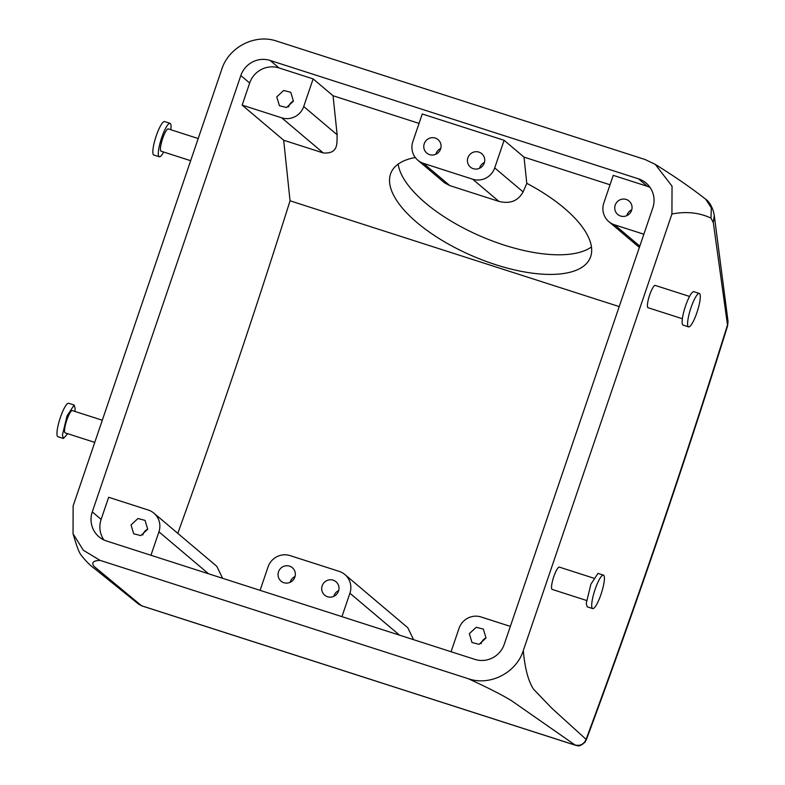 <?xml version="1.0" encoding="UTF-8"?>
<svg xmlns="http://www.w3.org/2000/svg" width="785" height="785" viewBox="0 0 785 785"><rect width="100%" height="100%" fill="white"/><g stroke="black" fill="none" stroke-linecap="round" stroke-linejoin="round"><path stroke-width="1.18" d="M430.975 137.826A8.782 8.566 -49.8 0 0 426.755 153.065A8.782 8.566 -49.8 0 0 440.758 148.493A8.782 8.566 -49.8 0 0 430.975 137.826M440.777 148.444A8.782 8.566 -49.8 0 0 435.861 154.243M423.586 163.427A17.564 17.133 130.2 0 1 412.851 141.594L422.261 113.982L504.107 140.289L494.707 167.902A17.564 17.133 130.2 0 1 472.688 179.215L423.586 163.427L449.825 185.623L498.936 201.402C510.034 204.149 518.08 200.98 523.104 191.913L526.784 183.337L524.027 157.128L610.033 184.769M474.631 151.858A8.782 8.566 130.2 0 1 484.414 162.524A8.782 8.566 130.2 0 1 470.401 167.097A8.782 8.566 130.2 0 1 474.631 151.858M417.885 160.277L444.536 182.807L449.825 185.623M504.107 140.289L524.027 157.128M242.153 105.121L281.717 117.828A17.564 17.133 130.2 0 0 303.726 106.525L313.127 78.902L279.028 67.942A23.422 22.843 130.2 0 0 249.679 83.024L242.153 105.121L283.679 140.23L290.048 200.803L619.218 306.601M313.127 78.902L333.046 95.75L419.053 123.392M643.857 234.224L614.557 224.814A17.564 17.133 130.2 0 1 603.832 202.981L613.232 175.359L647.34 186.32A23.422 22.843 130.2 0 1 650.019 187.38M92.287 511.898L240.828 75.546A23.422 22.843 130.2 0 1 270.177 60.465L638.49 178.843A23.422 22.843 130.2 0 1 646.094 183.052A23.422 22.843 130.2 0 1 652.796 207.956L504.245 644.308A23.422 22.843 130.2 0 1 474.905 659.39L106.583 541.012A23.422 22.843 130.2 0 1 98.988 536.803A23.422 22.843 130.2 0 1 92.287 511.898L101.128 519.385L108.654 497.288L148.208 510.005A17.564 17.133 130.2 0 1 158.933 531.837L150.956 555.27M484.423 162.466A8.782 8.566 -49.8 0 0 479.517 168.275M526.784 183.337A108.31 44.48 23.2 0 1 591.547 247.775A108.31 44.48 23.2 0 1 590.143 258.01A108.31 44.48 23.2 0 1 484.394 260.757A108.31 44.48 23.2 0 1 389.654 182.885A108.31 44.48 23.2 0 1 391.048 172.661A108.31 44.48 23.2 0 1 415.285 157.51M303.726 106.525L337.148 134.785L333.046 95.75M337.148 134.785C336.677 142.242 339.208 154.174 323.243 152.938L283.679 140.23M286.545 107.535L293.433 101.147L290.764 92.296L283.65 90.471L276.762 96.869L279.431 105.71L286.545 107.535M621.956 199.204A8.782 8.566 130.2 0 1 631.739 209.88A8.782 8.566 130.2 0 1 617.726 214.442A8.782 8.566 130.2 0 1 621.956 199.204M523.291 650.608C516.324 672.863 489.938 686.296 468.321 678.721L100.009 560.343L83.357 550.265L73.044 533.731L73.133 505.923L221.762 69.316C228.729 47.031 255.115 33.549 276.762 41.134L645.074 159.512L655.269 164.379L672.038 186.163L671.921 214.001L523.291 650.608C524.89 668.418 528.325 681.302 533.604 689.269L551.855 708.266L586.101 739.352A1738.785 354.683 107.8 0 0 727.489 324.97L713.3 222.557L710.984 218.112C699.307 212.598 686.286 211.234 671.921 214.001M591.448 246.951A108.31 44.48 23.2 0 1 481.49 236.589A108.31 44.48 23.2 0 1 398.172 164.094M177.793 533.349A1730.003 352.887 107.8 0 0 290.048 200.803M222.597 578.3L216.817 566.348L153.909 513.164M413.577 639.677L407.788 627.725L344.89 574.541A17.564 17.133 130.2 0 1 349.914 593.215L399.536 635.163M293.453 101.088A8.782 8.566 -49.8 0 0 288.537 106.897M631.748 209.821A8.782 8.566 -49.8 0 0 626.842 215.63M575.13 745.014C580.262 746.123 583.912 744.239 586.101 739.352L585.267 741.933C581.685 745.191 579.114 746.457 577.554 745.75L575.287 745.161L511.496 700.681C501.929 694.853 487.534 687.532 468.321 678.721M689.534 296.445L655.249 285.426A11.706 2.384 107.8 0 0 654.023 286.083A11.706 2.384 107.8 0 0 648.695 298.163A11.706 2.384 107.8 0 0 648.076 307.72L682.371 318.739M593.637 578.143L559.352 567.123A11.706 2.384 107.8 0 0 554.622 574.365A11.706 2.384 107.8 0 0 551.521 587.17A11.706 2.384 107.8 0 0 552.179 589.417L586.473 600.437M710.984 218.112L711.318 207.809L705.754 199.272C691.34 187.968 674.501 176.331 655.269 164.379M141.32 605.588L138.719 604.214L141.585 605.765L94.278 566.584C91.08 562.796 92.983 560.716 100.009 560.343M103.905 539.952A23.422 22.843 130.2 0 1 101.128 519.385M140.819 535.606L147.708 529.218L145.039 520.367L137.924 518.542L131.036 524.939L133.695 533.78L140.819 535.606M344.89 574.541A17.564 17.133 130.2 0 0 339.189 571.382L290.077 555.603A17.564 17.133 130.2 0 0 268.068 566.907L260.09 590.349M341.936 616.657L349.914 593.215M510.348 626.391L481.058 616.981A17.564 17.133 130.2 0 0 459.048 628.294L451.071 651.727M479.125 644.338L486.013 637.95L483.344 629.099L476.22 627.274L469.342 633.672L472.001 642.513L479.125 644.338M586.277 739.99C636.488 604.607 683.607 466.535 727.626 325.775L728.029 321.359L714.252 215.404C713.006 206.808 708.168 200.685 705.754 199.272L705.754 199.272M713.3 222.557L714.271 215.473M198.203 138.533L168.255 128.907A11.706 2.384 107.8 0 0 167.028 129.564A11.706 2.384 107.8 0 0 161.71 141.643A11.706 2.384 107.8 0 0 161.092 151.201L190.657 160.699M94.759 442.397L65.184 432.898A11.706 2.384 -72.2 0 1 64.527 430.651A11.706 2.384 -72.2 0 1 67.628 417.846A11.706 2.384 -72.2 0 1 72.357 410.604L102.305 420.23M328.895 579.929A8.782 8.566 130.2 0 1 338.688 590.595A8.782 8.566 130.2 0 1 324.676 595.167A8.782 8.566 130.2 0 1 328.895 579.929M285.249 565.897A8.782 8.566 130.2 0 1 295.032 576.563A8.782 8.566 130.2 0 1 281.03 581.135A8.782 8.566 130.2 0 1 285.249 565.897M147.717 529.159A8.782 8.566 -49.8 0 0 142.811 534.968M486.023 637.891A8.782 8.566 -49.8 0 0 481.117 643.7M699.327 293.443L693.871 291.686A17.564 3.582 107.8 0 0 692.027 292.677A17.564 3.582 107.8 0 0 684.049 310.791A17.564 3.582 107.8 0 0 683.117 325.127L688.573 326.884A17.564 3.582 107.8 0 0 690.417 325.903A17.564 3.582 107.8 0 0 698.395 307.779A17.564 3.582 107.8 0 0 699.327 293.443A17.564 3.582 107.8 0 0 697.492 294.424A17.564 3.582 107.8 0 0 689.505 312.548A17.564 3.582 107.8 0 0 688.573 326.884M592.675 608.581L587.219 606.834L586.228 603.459L590.879 584.246L597.974 573.393L603.429 575.14A17.564 3.582 -72.2 0 1 604.421 578.516A17.564 3.582 -72.2 0 1 599.769 597.728A17.564 3.582 -72.2 0 1 592.675 608.581A17.564 3.582 -72.2 0 1 591.694 605.206A17.564 3.582 -72.2 0 1 596.335 586.003A17.564 3.582 -72.2 0 1 603.429 575.14M170.796 129.721A17.564 3.582 107.8 0 0 170.041 123.333A17.564 3.582 107.8 0 0 168.206 124.315A17.564 3.582 107.8 0 0 160.219 142.428A17.564 3.582 107.8 0 0 159.296 156.774A17.564 3.582 107.8 0 0 161.131 155.783A17.564 3.582 107.8 0 0 163.633 152.015M67.736 433.712L63.399 438.472L62.407 435.096L67.049 415.883L74.143 405.031L75.134 408.406L74.899 411.418M338.698 590.536A8.782 8.566 -49.8 0 0 333.792 596.345M295.052 576.514A8.782 8.566 -49.8 0 0 290.136 582.313M170.041 123.333L164.585 121.577A17.564 3.582 107.8 0 0 162.75 122.558A17.564 3.582 107.8 0 0 154.763 140.682A17.564 3.582 107.8 0 0 153.84 155.018L159.296 156.774M63.399 438.472L57.943 436.715A17.564 3.582 -72.2 0 1 56.952 433.34A17.564 3.582 -72.2 0 1 61.593 414.137A17.564 3.582 -72.2 0 1 68.688 403.274L74.143 405.031M472.688 179.215L498.936 201.402M494.707 167.902L523.104 191.913M270.177 60.465L279.028 67.942M638.49 178.843L647.34 186.32M240.828 75.546L249.679 83.024M281.717 117.828L323.243 152.938M614.557 224.814L639.795 246.147M575.287 745.161L141.585 605.765M158.933 531.837L208.555 573.786M608.866 221.655L639.353 247.432M138.759 604.244L95.309 569.194C90.638 565.907 85.948 561.265 81.238 555.26C77.823 551.05 74.408 538.019 73.034 533.731M576.131 745.475L141.202 605.686M727.626 325.775L728.029 321.359"/></g></svg>
